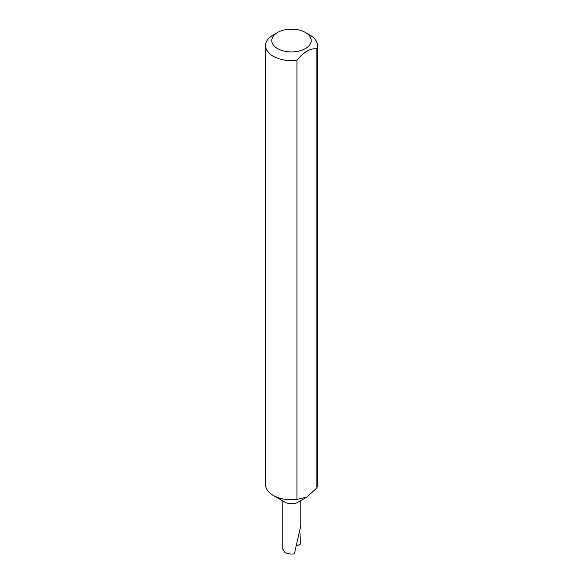 <?xml version="1.0" encoding="UTF-8"?>
<svg xmlns="http://www.w3.org/2000/svg" width="583" height="583" viewBox="0 0 583 583"><rect width="100%" height="100%" fill="white"/><g stroke="black" fill="none" stroke-linecap="round" stroke-linejoin="round"><path stroke-width="0.87" d="M277.552 48.593A19.727 11.39 0 0 0 305.448 48.593A19.727 11.39 0 0 0 305.448 32.488L309.857 35.031A25.958 14.983 180 0 1 317.458 45.627A25.958 14.983 180 0 1 316.875 48.775C310.243 48.214 303.605 52.04 296.958 60.275A25.958 14.983 180 0 1 273.143 56.223A25.958 14.983 180 0 1 265.542 45.627A25.958 14.983 180 0 1 273.143 35.031L277.552 32.488A19.727 11.39 0 0 0 277.552 48.593M296.958 60.275L296.958 499.42L306.92 497.059L298.11 502.145A9.343 5.393 180 0 1 284.89 502.145L273.143 495.361A25.958 14.983 180 0 1 265.542 484.765L265.542 45.627M317.458 45.627L317.458 484.765A25.958 14.983 180 0 1 316.875 487.92L306.92 497.059M296.958 499.42A25.958 14.983 180 0 1 273.143 495.361L284.89 502.145M282.157 500.564L282.157 548.18L284.89 552.393C287.638 553.85 290.8 554.338 294.393 553.85L300.843 525.487L300.843 500.564M300.041 533.62L300.311 544.107L297.133 545.819M316.875 48.775L316.875 487.92M309.857 35.031L305.448 32.488A19.727 11.39 0 0 0 277.552 32.488"/></g></svg>

